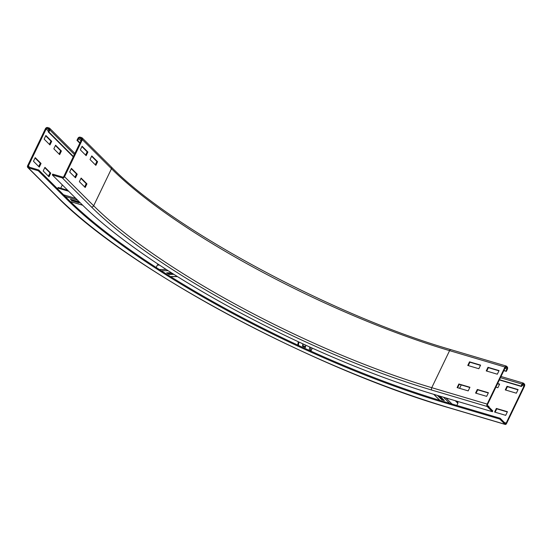 <?xml version="1.0" encoding="UTF-8"?>
<svg xmlns="http://www.w3.org/2000/svg" width="552" height="552" viewBox="0 0 552 552"><rect width="100%" height="100%" fill="white"/><g stroke="black" fill="none" stroke-linecap="round" stroke-linejoin="round"><path stroke-width="0.83" d="M480.599 365.113L478.853 368.736L467.772 365.452L469.517 361.829L480.599 365.113M480.481 365.355L469.904 362.216L468.275 365.603M469.517 361.829L469.904 362.216M499.063 370.585L497.317 374.208L486.236 370.923L487.982 367.301L499.063 370.585M498.946 370.82L488.368 367.687L486.74 371.075M487.982 367.301L488.368 367.687M469.938 387.262L468.193 390.885L457.111 387.601L458.857 383.978L469.938 387.262M469.821 387.497L459.243 384.364L457.615 387.752M458.857 383.978L459.243 384.364M488.403 392.734L486.657 396.357L475.582 393.072L477.321 389.45L488.403 392.734M488.292 392.969L477.715 389.836L476.079 393.224M477.321 389.45L477.715 389.836M95.296 164.779L96.869 161.508L91.618 156.264M97.607 161.722L95.862 165.352L90.038 159.535L91.784 155.912L97.607 161.722L96.869 161.508M85.588 155.091L87.161 151.821L81.91 146.577M87.899 152.035L86.153 155.664L80.33 149.847L82.075 146.225L87.899 152.035L87.161 151.821M84.635 186.928L86.209 183.65L80.958 178.406M86.947 183.871L85.208 187.494L79.378 181.684L81.123 178.061L86.947 183.871L86.209 183.65M503.941 370.406L506.343 371.386L507.316 369.371A1.842 1.007 106.5 0 0 507.316 366.99L506.536 366.211A1.842 1.007 106.5 0 0 506.281 366.059A1.842 1.007 106.5 0 0 504.983 367.046L487.154 404.092A1.842 1.007 106.5 0 0 487.154 406.479L492.398 411.709L492.784 410.909L487.547 405.672A0.918 0.504 -73.5 0 1 487.547 404.478L505.37 367.432A0.918 0.504 -73.5 0 1 506.025 366.942A0.918 0.504 -73.5 0 1 506.149 367.018L506.922 367.791A0.918 0.504 -73.5 0 1 506.929 368.984L505.956 370.999M79.978 142.851L77.701 140.574L78.667 138.559A0.918 0.738 134.9 0 1 79.799 137.972L81.275 138.414A0.918 0.738 134.9 0 1 81.627 139.435L63.797 176.481A0.918 0.738 134.9 0 1 62.666 177.068L52.695 174.115L52.309 174.922L81.434 203.985A290.304 69.021 -154.3 0 0 436.998 395.301L492.398 411.709M503.831 370.64L506.343 371.386M74.927 177.24L76.5 173.963L71.249 168.719M77.239 174.184L75.5 177.806L69.676 171.996L71.415 168.374L77.239 174.184L76.5 173.963M52.309 174.922L62.279 177.875A1.842 1.477 -45.1 0 0 64.536 176.702L82.365 139.656A1.842 1.477 -45.1 0 0 82.186 137.917A1.842 1.477 -45.1 0 0 81.661 137.607L80.185 137.172A1.842 1.477 -45.1 0 0 77.929 138.345L76.963 140.353L77.701 140.574M79.812 143.203L76.963 140.353M497.635 383.516L499.622 384.102L497.876 387.725L495.889 387.138M499.505 384.344L497.518 383.75M516.348 393.196L505.266 389.912L507.012 386.29L518.087 389.574L516.348 393.196M517.976 389.809L507.398 386.676L505.77 390.064M507.012 386.29L507.398 386.676M487.768 405.892L488.962 406.251L488.692 406.817M488.851 406.486L488.154 406.279M505.687 415.346L494.606 412.061L496.351 408.439L507.433 411.723L505.687 415.346M507.316 411.958L496.738 408.825L495.109 412.213M496.351 408.439L496.738 408.825M59.099 154.056L60.672 150.786L55.421 145.542M61.41 151L59.671 154.629L53.848 148.812L55.586 145.19L61.41 151L60.672 150.786M49.39 144.369L50.963 141.098L45.712 135.854M51.709 141.312L49.963 144.934L44.139 139.125L45.878 135.502L51.709 141.312L50.963 141.098M48.438 176.205L50.018 172.928L44.76 167.684M50.756 173.149L49.011 176.771L43.187 170.961L44.933 167.339L50.756 173.149L50.018 172.928M73.409 156.506L48.893 132.038L49.859 130.024A1.842 1.477 -45.1 0 0 49.687 128.285A1.842 1.477 -45.1 0 0 49.156 127.981L47.679 127.54A1.842 1.477 -45.1 0 0 45.43 128.713L27.6 165.759A1.842 1.477 -45.1 0 0 27.779 167.497A1.842 1.477 -45.1 0 0 28.304 167.808L38.274 170.761L67.399 199.824A307.788 73.174 -154.3 0 0 444.374 402.663L499.774 419.071L505.018 424.309A1.842 1.007 106.5 0 0 505.273 424.46A1.842 1.007 106.5 0 0 506.57 423.474L524.4 386.428A1.842 1.007 106.5 0 0 524.4 384.04L523.62 383.26A1.842 1.007 106.5 0 0 523.372 383.109A1.842 1.007 106.5 0 0 522.068 384.102L521.102 386.11L521.488 386.503L522.461 384.489A0.918 0.504 -73.5 0 1 523.11 383.992A0.918 0.504 -73.5 0 1 523.234 384.068L524.014 384.847A0.918 0.504 -73.5 0 1 524.014 386.034L506.184 423.08A0.918 0.504 -73.5 0 1 505.535 423.577A0.918 0.504 -73.5 0 1 505.404 423.501L500.167 418.271L499.774 419.071M38.274 170.761L38.661 169.954L67.786 199.024A307.788 73.174 -154.3 0 0 444.767 401.856L500.167 418.271M499.353 379.942L521.488 386.503M499.47 379.707L521.102 386.11M38.73 166.518L40.31 163.24L35.052 157.996M41.048 163.461L39.302 167.083L33.479 161.274L35.224 157.644L41.048 163.461L40.31 163.24M38.661 169.954L28.69 167.001A0.918 0.738 134.9 0 1 28.338 165.98L46.168 128.933A0.918 0.738 134.9 0 1 47.293 128.347L48.769 128.782A0.918 0.738 134.9 0 1 49.121 129.81L48.155 131.818L48.893 132.038M73.237 156.858L48.155 131.818M71.788 200.686L70.428 199.327L77.818 201.514L79.177 202.874L71.788 200.686L72.077 200.079L78.191 201.894M71.705 199.707L72.077 200.079M57.463 188.715L57.787 188.039A0.918 0.504 -73.5 0 1 58.436 187.542A0.918 0.504 -73.5 0 1 58.595 187.652M169.112 274.406L166.649 272.847L171.099 272.805L173.57 274.365L169.112 274.406L169.409 273.799L172.631 273.771M167.877 272.833L169.409 273.799M156.181 267.472L157.313 265.126A0.918 0.807 -90.5 0 1 158.01 264.649L158.838 264.643M305.76 345.255L305.428 347.518L302.51 346.18L302.841 343.917L305.76 345.255M302.51 346.18L302.8 345.573L305.532 346.828M303.027 343.999L302.8 345.573M312.253 348.126L312.239 348.195A0.918 0.89 -171.7 0 1 312.163 348.45L310.886 351.106M441.724 399.731L437.839 395.853L440.427 396.619L444.312 400.497L441.724 399.731L442.014 399.124L443.325 399.51M439.116 396.232L442.014 399.124M456.842 405.437L457.87 403.298A0.918 0.738 -45.1 0 0 457.781 402.429L456.394 401.042M504.914 368.391L506.929 368.984M505.418 367.349L506.922 367.791M62.279 177.875L91.404 206.938A277.884 66.067 -154.3 0 0 431.754 390.064L487.154 406.479M431.754 390.064A1.842 1.007 -73.5 0 1 431.754 387.683L487.154 404.092M91.404 206.938A1.842 1.477 -45.1 0 0 93.661 205.765A276.041 65.626 -154.3 0 0 431.754 387.683L449.583 350.637L504.983 367.046M64.536 176.702L93.661 205.765L111.483 168.719A276.041 65.626 -154.3 0 0 449.583 350.637A1.842 1.007 -73.5 0 1 450.88 349.644L506.281 366.059M82.365 139.656L111.483 168.719A1.842 1.477 -45.1 0 0 111.311 166.98L82.186 137.917M80.951 140.836L78.667 138.559M81.503 139.684L79.799 137.972M81.689 138.828L81.275 138.414M444.374 402.663L444.767 401.856M504.487 422.577L506.184 423.08M459.602 388.339L461.231 384.951M521.999 385.441L524.014 386.034M522.502 384.399L524.014 384.847M500.436 377.692L522.068 384.102M505.273 424.46L449.873 408.045A1.842 1.007 -73.5 0 1 449.618 407.893L505.018 424.309M60.741 188.225L62.335 184.92M449.873 408.045C314.06 369.095 125.904 267.892 56.897 196.567A1.842 1.477 134.9 0 0 57.429 196.871A320.208 76.128 -154.3 0 0 449.618 407.893M67.786 199.024L67.399 199.824M48.769 128.782L49.19 129.202M74.375 154.491L49.859 130.024M46.168 128.933L48.445 131.21M47.293 128.347L49.004 130.051M28.338 165.98L29.649 167.284M57.429 196.871L28.304 167.808M57.787 188.039L68.683 191.261M63.563 194.808L75.9 198.465M65.26 196.505L77.597 200.155M70.359 201.556L82.655 205.199M157.313 265.126L159.535 265.105M159.349 269.514L166.2 269.452M161.274 270.749L168.118 270.687M170.451 276.538L177.261 276.469M298.397 345.38L298.894 342.005M309.237 350.361L309.734 346.987M310.327 350.858L310.824 347.477M312.163 348.45L312.211 348.105M455.283 400.711L457.87 403.298M445.933 397.944L452.005 404.002M443.497 397.226L449.563 403.277M433.886 394.369L439.937 400.407M450.88 349.644C333.608 316.054 170.547 228.286 111.311 166.98M501.016 376.485L523.372 383.109M49.687 128.285L74.886 153.435M27.779 167.497L56.897 196.567M67.71 190.288L58.436 187.542M82.717 205.254L70.414 201.611M177.447 276.587L170.637 276.655M298.273 341.716L297.783 345.097M439.785 400.359L433.727 394.321"/></g></svg>
